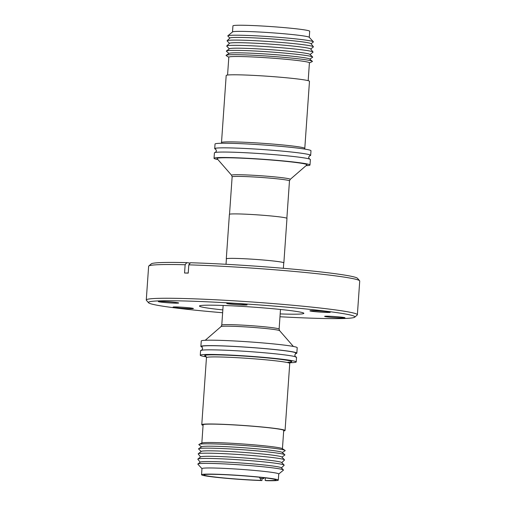 <?xml version="1.0" encoding="UTF-8"?>
<svg xmlns="http://www.w3.org/2000/svg" width="506" height="506" viewBox="0 0 506 506"><rect width="100%" height="100%" fill="white"/><g stroke="black" fill="none" stroke-linecap="round" stroke-linejoin="round"><path stroke-width="0.76" d="M201.559 350.544L202.653 348.666L201.831 346.661A47.241 2.41 4 0 1 231.457 346.325A47.241 2.41 4 0 1 285.188 350.778A47.241 2.41 4 0 1 295.858 353.232L294.764 355.111L295.586 357.116M306.01 165.696A48.095 2.454 -176 0 0 309.988 165L310.368 159.561A48.095 2.454 -176 0 0 303.018 157.733A48.095 2.454 -176 0 0 299.381 157.221A48.095 2.454 -176 0 0 221.944 152.059A48.095 2.454 -176 0 0 214.417 152.85L214.032 158.296A48.095 2.454 -176 0 0 217.877 159.535M279.976 316.75A103.496 5.275 -176 0 0 317.414 318.35A103.496 5.275 -176 0 0 354.75 317.167A103.496 5.275 -176 0 0 298.192 308.205A103.496 5.275 -176 0 0 185.904 301.019A103.496 5.275 -176 0 0 148.53 302.746A103.496 5.275 -176 0 0 222.634 312.74M354.75 317.167L357.211 315.029A105.805 5.395 -176 0 0 357.369 314.764A105.805 5.395 -176 0 0 333.201 309.615A105.805 5.395 -176 0 0 184.601 298.527A105.805 5.395 -176 0 0 146.272 300.007A105.805 5.395 -176 0 0 146.392 300.292L148.53 302.746M222.836 309.906A52.327 2.669 4 0 1 211.413 308.584A52.327 2.669 4 0 1 199.459 306.035A52.327 2.669 4 0 1 234.082 305.94A52.327 2.669 4 0 1 291.905 310.792A52.327 2.669 4 0 1 303.859 313.334A52.327 2.669 4 0 1 280.172 313.916M312.234 311.348A10.196 0.519 4 0 1 309.906 310.848A10.196 0.519 4 0 1 316.648 310.829A10.196 0.519 4 0 1 327.92 311.778A10.196 0.519 4 0 1 330.247 312.272A10.196 0.519 4 0 1 323.498 312.291A10.196 0.519 4 0 1 312.234 311.348M229.085 303.961A10.196 0.519 4 0 1 226.758 303.461A10.196 0.519 4 0 1 233.5 303.442A10.196 0.519 4 0 1 244.765 304.391A10.196 0.519 4 0 1 247.099 304.884A10.196 0.519 4 0 1 240.35 304.903A10.196 0.519 4 0 1 229.085 303.961M160.668 302.082A10.196 0.519 4 0 1 158.34 301.589A10.196 0.519 4 0 1 165.082 301.57A10.196 0.519 4 0 1 176.354 302.512A10.196 0.519 4 0 1 178.681 303.012A10.196 0.519 4 0 1 171.932 303.024A10.196 0.519 4 0 1 160.668 302.082M175.405 307.591A10.196 0.519 4 0 1 173.071 307.098A10.196 0.519 4 0 1 179.82 307.079A10.196 0.519 4 0 1 191.085 308.021A10.196 0.519 4 0 1 193.412 308.521A10.196 0.519 4 0 1 186.67 308.54A10.196 0.519 4 0 1 175.405 307.591M326.971 316.857A10.196 0.519 4 0 1 324.637 316.364A10.196 0.519 4 0 1 331.386 316.345A10.196 0.519 4 0 1 342.651 317.287A10.196 0.519 4 0 1 344.978 317.781A10.196 0.519 4 0 1 338.236 317.8A10.196 0.519 4 0 1 326.971 316.857M357.369 314.764L359.728 281.032A105.805 5.395 -176 0 0 359.608 280.748A105.805 5.395 -176 0 0 335.554 275.884A105.805 5.395 -176 0 0 188.814 264.847L188.232 273.113L184.564 273.012L185.139 264.746L186.771 262.639L190.167 263.088M283.366 268.3L283.746 262.854A28.741 1.467 -176 0 0 267.339 260.375A28.741 1.467 -176 0 0 236.814 258.446A28.741 1.467 -176 0 0 226.403 258.844L226.024 264.29M202.236 347.11A48.095 2.454 4 0 1 200.882 346.427A48.095 2.454 4 0 1 218.301 345.756A48.095 2.454 4 0 1 269.375 348.988A48.095 2.454 4 0 1 296.832 353.137A48.095 2.454 4 0 1 295.396 353.624M200.882 346.427L201.261 340.981A48.095 2.454 4 0 1 218.681 340.31A48.095 2.454 4 0 1 269.755 343.549A48.095 2.454 4 0 1 297.212 347.692L296.832 353.137M283.739 262.987A28.855 1.474 -176 0 0 283.86 262.861A28.855 1.474 -176 0 0 277.269 261.457A28.855 1.474 -176 0 0 245.385 258.787A28.855 1.474 -176 0 0 226.29 258.838A28.855 1.474 -176 0 0 226.397 258.977M283.86 262.861L286.972 218.396A28.855 1.474 -176 0 0 280.375 216.992A28.855 1.474 -176 0 0 248.49 214.323A28.855 1.474 -176 0 0 229.395 214.373L226.29 258.838M206.366 356.875A48.095 2.454 4 0 1 200.262 355.244A48.095 2.454 4 0 1 217.688 354.567A48.095 2.454 4 0 1 268.762 357.805A48.095 2.454 4 0 1 296.219 361.948A48.095 2.454 4 0 1 289.951 362.72M200.262 355.244L200.585 350.639A48.095 2.454 4 0 1 218.004 349.969A48.095 2.454 4 0 1 269.084 353.207A48.095 2.454 4 0 1 296.541 357.35L296.219 361.948M290.223 179.383L306.921 164.905A45.085 2.296 -176 0 0 296.687 162.597A45.085 2.296 -176 0 0 245.79 158.365A45.085 2.296 -176 0 0 217.087 158.625L231.609 175.285A29.418 1.499 4 0 1 242.229 174.798A29.418 1.499 4 0 1 283.543 177.878A29.418 1.499 4 0 1 290.223 179.383L289.476 180.889A28.741 1.467 -176 0 0 282.911 179.491A28.741 1.467 -176 0 0 242.545 176.48A28.741 1.467 -176 0 0 232.134 176.879L231.609 175.285M203.077 425.312A41.745 2.132 4 0 1 201.774 424.679A41.745 2.132 4 0 1 216.891 424.098A41.745 2.132 4 0 1 261.229 426.906A41.745 2.132 4 0 1 285.061 430.505A41.745 2.132 4 0 1 283.676 430.948M309.988 165A48.095 2.454 -176 0 0 299.002 162.66A48.095 2.454 -176 0 0 245.859 158.207A48.095 2.454 -176 0 0 214.032 158.296M215.771 149.232A48.095 2.454 4 0 1 214.708 148.631A48.095 2.454 4 0 1 232.134 147.961A48.095 2.454 4 0 1 299.678 153.002A48.095 2.454 4 0 1 310.665 155.342A48.095 2.454 4 0 1 309.527 155.785M201.477 446.861L198.934 444.711A43.282 2.207 4 0 1 199.041 444.363L202.014 442.997A40.398 2.062 4 0 1 216.46 442.611A40.398 2.062 4 0 1 273.202 446.842A40.398 2.062 4 0 1 282.266 448.607L285.023 450.372A43.282 2.207 4 0 1 285.08 450.738L282.266 452.509M201.837 443.079L203.115 424.774A40.398 2.062 4 0 1 217.751 424.211A40.398 2.062 4 0 1 260.653 426.931A40.398 2.062 4 0 1 283.714 430.41L282.437 448.714M310.665 155.342L310.988 150.744A48.095 2.454 -176 0 0 283.531 146.601A48.095 2.454 -176 0 0 232.456 143.362A48.095 2.454 -176 0 0 215.031 144.033L214.708 148.631M199.041 444.363A43.282 2.207 4 0 1 229.389 444.578A43.282 2.207 4 0 1 275.308 448.487A43.282 2.207 4 0 1 285.023 450.372M201.179 451.491L198.605 448.993A43.282 2.207 4 0 1 198.643 448.714L201.673 446.735A40.398 2.062 4 0 1 216.207 446.298A40.398 2.062 4 0 1 272.943 450.536A40.398 2.062 4 0 1 282.089 452.358L284.808 454.742A43.282 2.207 4 0 1 284.808 455.02L281.918 457.139M198.643 448.714A43.282 2.207 4 0 1 214.215 448.253A43.282 2.207 4 0 1 258.87 451.042A43.282 2.207 4 0 1 284.808 454.742M304.789 148.384L309.476 81.302A41.745 2.132 -176 0 0 285.643 77.703A41.745 2.132 -176 0 0 241.311 74.894A41.745 2.132 -176 0 0 226.188 75.483L221.501 142.559A41.745 2.132 4 0 1 236.618 141.977A41.745 2.132 4 0 1 280.956 144.786A41.745 2.132 4 0 1 304.789 148.384L304.884 149.112M200.547 456.95L198.225 453.996A43.282 2.207 4 0 1 198.263 453.768L201.318 451.384A40.398 2.062 4 0 1 215.879 450.928A40.398 2.062 4 0 1 272.62 455.16A40.398 2.062 4 0 1 281.791 457.007L284.486 459.802A43.282 2.207 4 0 1 284.492 460.03L281.779 462.629M198.263 453.768A43.282 2.207 4 0 1 213.867 453.287A43.282 2.207 4 0 1 274.657 457.822A43.282 2.207 4 0 1 284.486 459.802M308.173 80.675L309.419 62.814A40.398 2.062 -176 0 0 286.358 59.328A40.398 2.062 -176 0 0 243.456 56.609A40.398 2.062 -176 0 0 228.82 57.172L227.567 75.04M200.18 462.199L197.859 459.246A43.282 2.207 4 0 1 197.897 459.024L200.673 456.848A40.663 2.075 4 0 1 215.328 456.393A40.663 2.075 4 0 1 272.437 460.656A40.663 2.075 4 0 1 281.671 462.516L284.119 465.052A43.282 2.207 4 0 1 284.125 465.28L281.412 467.879M309.413 62.908L312.208 61.624A43.282 2.207 -176 0 0 312.316 61.27A43.282 2.207 -176 0 0 286.333 57.576A43.282 2.207 -176 0 0 241.729 54.787A43.282 2.207 -176 0 0 226.169 55.249A43.282 2.207 -176 0 0 226.226 55.609L228.813 57.273M197.897 459.024A43.282 2.207 4 0 1 227.611 459.125A43.282 2.207 4 0 1 274.29 463.072A43.282 2.207 4 0 1 284.119 465.052M312.316 61.27L309.59 58.968A40.398 2.062 -176 0 0 285.34 55.521A40.398 2.062 -176 0 0 243.715 52.921A40.398 2.062 -176 0 0 229.186 53.351L226.169 55.249M201.976 468.657L197.897 464.211A42.915 2.188 4 0 1 197.916 463.97L200.306 462.104A40.663 2.075 4 0 1 214.961 461.649A40.663 2.075 4 0 1 272.07 465.912A40.663 2.075 4 0 1 281.304 467.765L283.404 469.947A42.915 2.188 4 0 1 283.398 470.188L278.736 474.027M309.773 59.126L312.6 57.273A43.282 2.207 -176 0 0 312.638 56.995A43.282 2.207 -176 0 0 286.813 53.288A43.282 2.207 -176 0 0 242.032 50.486A43.282 2.207 -176 0 0 226.441 50.967A43.282 2.207 -176 0 0 226.441 51.245L228.984 53.478M197.916 463.97A42.915 2.188 4 0 1 213.387 463.49A42.915 2.188 4 0 1 257.864 466.273A42.915 2.188 4 0 1 283.404 469.947M312.638 56.995L309.938 54.363A40.398 2.062 -176 0 0 285.833 50.91A40.398 2.062 -176 0 0 244.037 48.291A40.398 2.062 -176 0 0 229.484 48.74L226.441 50.967M262.07 478.549L261.931 480.567A38.475 1.961 4 0 1 222.14 477.923A38.475 1.961 4 0 1 201.546 474.742L201.976 468.607A38.475 1.961 4 0 1 215.917 468.069A38.475 1.961 4 0 1 256.776 470.656A38.475 1.961 4 0 1 278.743 473.977L278.313 480.105A38.475 1.961 4 0 1 266.662 480.7L265.188 480.504L265.372 477.885M310.07 54.496L312.986 52.213A43.282 2.207 -176 0 0 313.024 51.991A43.282 2.207 -176 0 0 287.446 48.279A43.282 2.207 -176 0 0 242.387 45.451A43.282 2.207 -176 0 0 226.758 45.957A43.282 2.207 -176 0 0 226.764 46.185L229.332 48.848M201.546 474.742A38.475 1.961 4 0 1 215.486 474.204A38.475 1.961 4 0 1 256.346 476.791A38.475 1.961 4 0 1 278.313 480.105M313.024 51.991L310.614 48.924A40.663 2.075 -176 0 0 286.586 45.439A40.663 2.075 -176 0 0 244.253 42.782A40.663 2.075 -176 0 0 229.572 43.257L226.758 45.957M310.703 49.038L313.353 46.963A43.282 2.207 -176 0 0 313.391 46.742A43.282 2.207 -176 0 0 287.813 43.029A43.282 2.207 -176 0 0 242.754 40.202A43.282 2.207 -176 0 0 227.124 40.708A43.282 2.207 -176 0 0 227.131 40.935L229.471 43.358M260.59 478.512L260.457 480.377A36.166 1.847 4 0 1 223.121 477.885A36.166 1.847 4 0 1 203.855 474.9A36.166 1.847 4 0 1 216.954 474.394A36.166 1.847 4 0 1 255.359 476.829A36.166 1.847 4 0 1 276.01 479.947A36.166 1.847 4 0 1 265.188 480.504M313.391 46.742L310.981 43.674A40.663 2.075 -176 0 0 286.953 40.183A40.663 2.075 -176 0 0 244.619 37.526A40.663 2.075 -176 0 0 229.939 38.007L227.124 40.708M311.07 43.782L313.328 42.017A42.915 2.188 -176 0 0 313.353 41.777A42.915 2.188 -176 0 0 287.863 38.102A42.915 2.188 -176 0 0 243.329 35.312A42.915 2.188 -176 0 0 227.852 35.799A42.915 2.188 -176 0 0 227.839 36.04L229.838 38.102M313.353 41.777L309.223 37.267A38.475 1.961 -176 0 0 286.371 33.972A38.475 1.961 -176 0 0 246.447 31.473A38.475 1.961 -176 0 0 232.57 31.91L227.852 35.799M309.274 37.324L309.697 31.245A38.475 1.961 -176 0 0 287.737 27.931A38.475 1.961 -176 0 0 246.877 25.338A38.475 1.961 -176 0 0 232.937 25.876L232.513 31.96M259.42 477.228L260.084 478.499L263.632 478.594L263.126 477.626M264.277 477.759L263.632 478.594M260.457 480.377L261.931 480.567M188.245 272.968A127.385 81.371 -88.4 0 1 184.564 273.012M188.814 264.847L190.439 262.74A103.496 5.275 4 0 1 297.186 269.527A103.496 5.275 4 0 1 357.47 278.294L359.608 280.748M185.139 264.746A105.805 5.395 -176 0 0 148.789 266.011A105.805 5.395 -176 0 0 148.631 266.27L146.272 300.007M148.789 266.011L151.25 263.873A103.496 5.275 4 0 1 186.771 262.639M223.146 305.453L221.773 325.092A28.741 1.467 4 0 1 240.786 325.042A28.741 1.467 4 0 1 272.544 327.705A28.741 1.467 4 0 1 279.116 329.102L279.641 330.696A29.418 1.499 -176 0 0 272.955 329.343A29.418 1.499 -176 0 0 241.153 326.655A29.418 1.499 -176 0 0 221.027 326.598L205.24 340.285M285.061 430.505L289.748 363.422A41.745 2.132 -176 0 0 280.21 361.392A41.745 2.132 -176 0 0 221.584 357.021A41.745 2.132 -176 0 0 206.461 357.603L205.708 356.041M205.885 356.167A43.668 2.226 4 0 1 228.769 355.244A43.668 2.226 4 0 1 281.829 359.519A43.668 2.226 4 0 1 287.901 362.283M309.432 159.042L308.597 157.315L309.659 155.728M215.417 152.47L216.479 150.877L215.651 149.15M280.488 309.463L279.116 329.102M221.773 325.092L221.027 326.598M279.641 330.696L293.372 346.452M286.864 218.257L289.476 180.889M201.774 424.679L206.461 357.603M221.501 142.559L221.299 143.268M289.748 363.422L290.716 361.986M229.522 214.247L232.134 176.879"/></g></svg>
